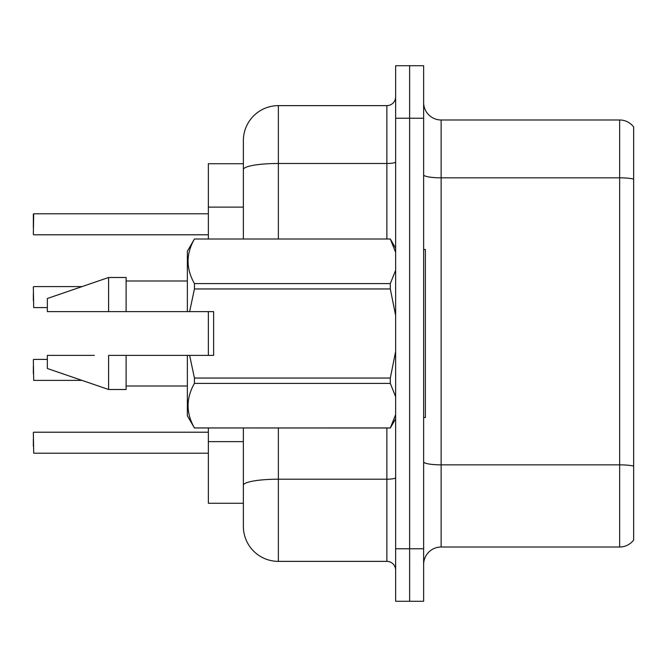 <?xml version="1.0" encoding="UTF-8"?>
<svg xmlns="http://www.w3.org/2000/svg" width="667" height="667" viewBox="0 0 667 667"><rect width="100%" height="100%" fill="white"/><g stroke="black" fill="none" stroke-linecap="round" stroke-linejoin="round"><path stroke-width="1" d="M243.372 163.732L208.362 163.732L208.362 238.994M278.372 428.006L278.372 561.372A35.001 35.001 0 0 1 243.372 526.363L243.372 503.268L208.362 503.268L208.362 428.006M208.362 355.378L208.362 311.622M423.628 564.515A17.5 17.5 0 0 1 441.137 547.015L619.651 547.015L619.651 119.985L441.137 119.985A17.5 17.5 0 0 1 423.628 102.485A17.5 17.5 0 0 0 441.137 119.985L441.137 547.015M409.63 65.725L395.631 65.725L395.631 548.766L409.63 548.766L409.63 601.275L423.628 601.275L423.628 548.766L409.63 548.766L409.63 65.725L423.628 65.725L423.628 548.766M633.65 126.98A17.5 17.5 0 0 0 619.651 119.985A17.5 17.5 0 0 1 633.65 126.98L633.65 540.02A17.5 17.5 0 0 1 619.651 547.015M243.372 526.363L243.372 428.006M278.372 561.372L386.877 561.372A8.754 8.754 0 0 1 395.631 570.118A8.754 8.754 0 0 0 386.877 561.372L386.877 428.006M395.631 548.766L395.631 601.275L409.63 601.275M243.372 238.994L243.372 140.637A35.001 35.001 0 0 1 278.372 105.628L386.877 105.628A8.754 8.754 0 0 0 395.631 96.882M278.372 105.628L278.372 163.482A35.001 6.078 180 0 0 243.372 169.56L243.372 159.888M243.372 491.362L243.372 485.284A35.001 6.078 180 0 1 278.372 479.206L386.877 479.206A8.754 1.517 0 0 0 395.631 477.689M33.35 220.794L33.7 213.799L208.362 213.799M423.628 249.491L425.379 249.491L425.379 417.509L423.628 417.509M194.439 238.994L390.303 238.994L194.439 238.994L187.36 251.242L187.36 311.622L213.615 311.622L213.615 355.378L189.628 355.378L194.439 378.047L390.303 378.047L395.631 351.559M390.303 378.047L390.303 383.408L194.439 383.408C185.96 398.199 185.96 413.048 194.439 427.956L390.303 428.006L395.631 414.674M395.631 396.648L390.303 383.408M189.628 355.378L187.36 355.378L187.36 415.758L194.439 428.006M194.439 378.047L194.439 383.408M94.28 355.378L47.349 355.378L47.349 368.501L108.604 389.503L126.105 389.503L126.105 355.378L108.604 355.378L108.604 389.503M47.349 355.378L75.246 355.378M187.36 355.378L126.105 355.378M194.439 239.044C185.96 253.827 185.96 268.676 194.439 283.592L194.439 288.953L189.628 311.622M194.439 427.956L390.303 427.956M194.439 283.592L390.303 283.592L390.303 288.953L194.439 288.953M390.303 283.592L395.631 270.302M395.631 252.284L390.303 239.044M395.631 315.433L390.303 288.953M108.604 311.622L108.604 277.497L47.349 298.499L47.349 311.622L187.36 311.622M89.511 311.622L79.99 311.622M108.604 277.497L126.105 277.497L126.105 311.622M33.35 446.206L33.35 439.211M33.35 432.558L33.7 453.201L208.362 453.201M33.35 373.403L33.35 366.4M33.35 359.755L33.7 380.39L82.033 380.39M33.35 300.592L33.35 293.597M33.35 286.943L33.7 307.587L47.349 307.587M33.35 227.789L33.35 214.149M243.372 207.12L208.362 207.12M243.372 441.646L208.362 441.646M633.65 179.048A17.5 3.043 180 0 0 619.651 177.831L441.137 177.831A17.5 3.043 0 0 1 423.628 174.796M633.65 466.075A17.5 3.043 180 0 0 619.651 464.857L441.137 464.857A17.5 3.043 0 0 1 423.628 461.814M423.628 118.234L395.631 118.234M278.372 238.994L278.372 163.482L386.877 163.482L386.877 105.628M386.877 238.994L386.877 163.482A8.754 1.517 0 0 0 395.631 161.964M33.7 213.799L33.35 234.442M395.631 418.784L390.303 428.006M126.105 386.001L187.36 386.001M395.631 248.216L390.303 238.994M126.105 280.999L187.36 280.999M33.7 432.208L208.362 432.208M33.7 359.405L47.349 359.405M33.7 286.593L82.066 286.593M33.7 234.792L208.362 234.792"/></g></svg>
